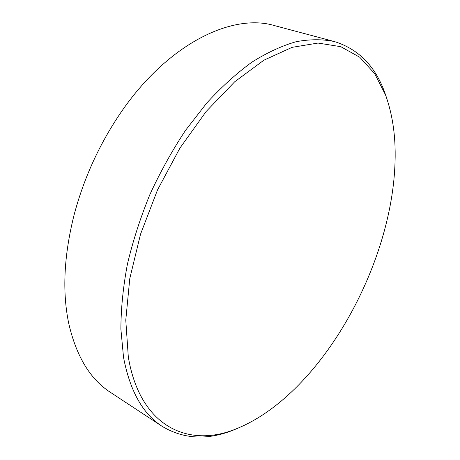 <?xml version="1.0" encoding="UTF-8"?>
<svg xmlns="http://www.w3.org/2000/svg" width="460" height="460" viewBox="0 0 460 460"><rect width="100%" height="100%" fill="white"/><g stroke="black" fill="none" stroke-linecap="round" stroke-linejoin="round"><path stroke-width="0.69" d="M128.311 356.989L125.775 320.143L129.795 278.507L140.513 234.249L157.527 189.911L179.883 148.172L206.172 111.469L234.744 81.736L263.896 60.191L292.071 47.351L318.004 43.056L340.774 46.678L359.777 57.258L374.716 73.698L385.503 94.863C393.127 115.937 396.244 139.817 394.858 166.514C390.046 270.348 318.619 395.905 235.968 428.956C189.106 448.143 140.127 427.627 128.311 356.989M239.976 427.323L233.364 430.1C207.356 440.473 183.609 439.214 162.115 426.322C142.83 413.954 129.967 390.971 123.533 357.38L120.882 329.113C120.957 308.585 123.142 286.885 127.443 264.029C132.957 240.81 140.444 217.637 149.902 194.511C160.373 171.781 172.27 150.368 185.593 130.266L206.816 102.959C221.703 86.75 236.802 73.105 252.114 62.025C267.317 52.515 282.014 45.736 296.194 41.693C309.908 39.169 322.627 39.117 334.339 41.538C358.271 48.978 375.026 65.855 384.617 92.155L386.958 98.94M162.115 426.322L110.463 392.374C90.275 379.362 76.377 356.448 68.781 323.639C62.163 292.065 63.877 256.048 73.922 215.579C83.283 179.992 98.112 146.855 118.421 116.167C165.56 44.792 231.667 12.598 274.608 25.633L334.339 41.538M235.968 428.956L233.364 430.1M385.503 94.863L384.617 92.155"/></g></svg>
